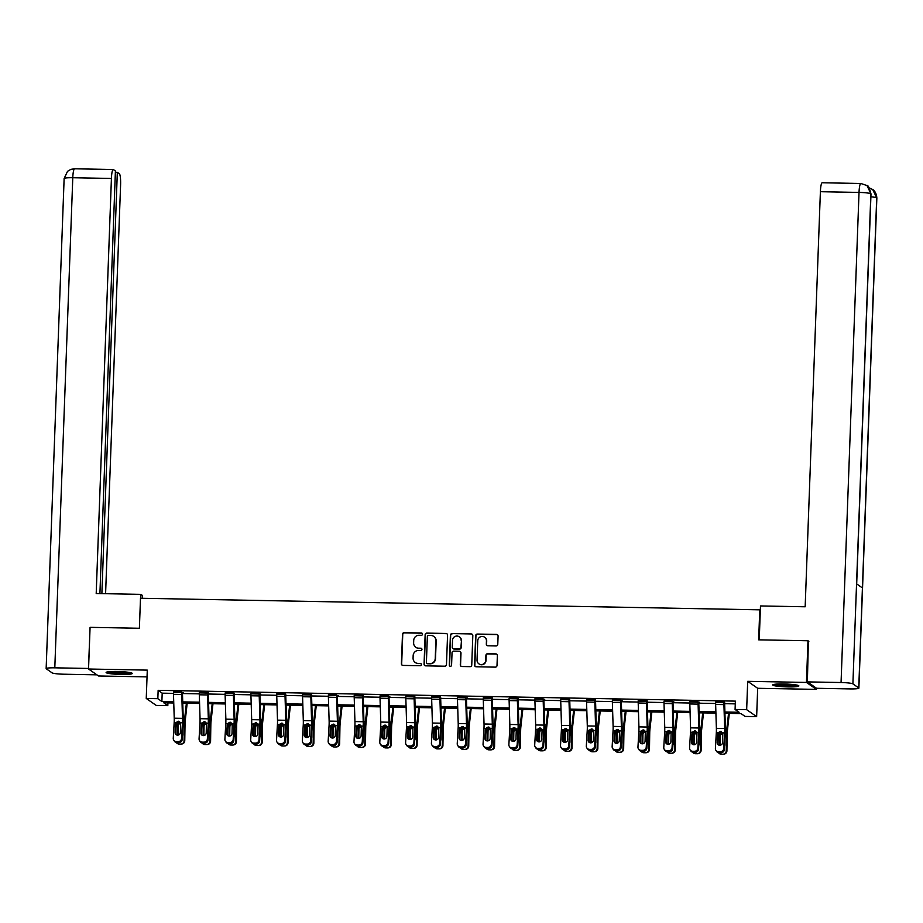 <?xml version="1.0" encoding="UTF-8"?>
<svg xmlns="http://www.w3.org/2000/svg" width="923" height="923" viewBox="0 0 923 923"><rect width="100%" height="100%" fill="white"/><g stroke="black" fill="none" stroke-linecap="round" stroke-linejoin="round"><path stroke-width="1.38" d="M422.526 634.17A1.154 1.131 -55.1 0 0 421.43 633.005L404.17 632.682A1.65 1.615 -55.1 0 0 402.486 634.297L401.401 663.741A1.65 1.615 -55.1 0 0 402.97 665.414L420.23 665.737A1.154 1.131 -55.1 0 0 420.934 663.649A1.154 1.131 -55.1 0 0 420.311 663.441L418.073 663.406A5.273 5.169 -55.1 0 1 413.077 658.064L413.158 655.618A5.273 5.169 -55.1 0 1 418.546 650.473L420.784 650.519A1.154 1.131 -55.1 0 0 421.488 648.431A1.154 1.131 -55.1 0 0 420.865 648.223L418.638 648.188A5.273 5.169 -55.1 0 1 413.631 642.846L413.723 640.4A5.273 5.169 -55.1 0 1 419.111 635.255L421.338 635.301A1.154 1.131 -55.1 0 0 422.526 634.17M422.169 633.316A1.154 1.131 -55.1 0 0 421.696 633.201L404.436 632.878A1.65 1.615 -55.1 0 0 402.751 634.482L401.678 663.937A1.65 1.615 -55.1 0 0 402.22 665.218M421.061 663.752A1.154 1.131 -55.1 0 0 420.576 663.637L418.073 663.406M421.615 648.534A1.154 1.131 -55.1 0 0 421.142 648.419L418.638 648.188M783.685 683.966A13.084 1.408 -177.9 0 0 772.701 684.958A13.084 1.408 -177.9 0 0 787.884 686.897A13.084 1.408 -177.9 0 0 798.868 685.916A13.084 1.408 -177.9 0 0 783.685 683.966M117.083 671.506A13.084 1.408 -177.9 0 0 106.099 672.498A13.084 1.408 -177.9 0 0 121.282 674.448A13.084 1.408 -177.9 0 0 132.266 673.455A13.084 1.408 -177.9 0 0 117.083 671.506M496.089 645.95A1.65 1.615 -55.1 0 0 497.774 644.346L498.085 636.074A1.65 1.615 -55.1 0 0 496.516 634.413L477.353 634.055A1.65 1.615 -55.1 0 0 475.668 635.659L474.584 665.114A1.65 1.615 -55.1 0 0 476.153 666.775L495.316 667.133A1.65 1.615 -55.1 0 0 497.001 665.529L497.37 655.549A1.65 1.615 -55.1 0 0 495.801 653.888L487.598 653.726A1.65 1.615 -55.1 0 0 485.913 655.342L485.729 660.291A4.407 4.315 -55.1 0 1 478.864 663.822A4.407 4.315 -55.1 0 1 477.041 660.118L477.756 640.735A4.407 4.315 -55.1 0 1 484.621 637.205A4.407 4.315 -55.1 0 1 486.444 640.897L486.329 644.127A1.65 1.615 -55.1 0 0 487.886 645.8L496.089 645.95M816.463 688.235L816.428 689.389L806.448 682.432L807.971 640.758L758.66 639.835L759.756 609.826L140.492 598.254L139.385 628.263L90.073 627.34L88.539 669.013L147.288 670.121L146.249 698.457L157.833 698.676L158.145 690.335L735.377 701.122L735.077 709.464L746.661 709.672L756.641 716.629L745.057 716.421L741.007 713.594L724.901 713.294M806.448 682.432L747.699 681.336L746.661 709.672M447.563 635.139A1.65 1.615 -55.1 0 0 445.994 633.466L426.83 633.109A1.65 1.615 -55.1 0 0 425.145 634.712L424.061 664.168A1.65 1.615 -55.1 0 0 425.63 665.841L444.794 666.198A1.65 1.615 -55.1 0 0 446.478 664.583L447.563 635.139M452.085 633.582L471.261 633.939A1.65 1.615 -55.1 0 1 472.818 635.601L471.745 665.056A1.65 1.615 -55.1 0 1 470.061 666.66L461.858 666.51A1.65 1.615 -55.1 0 1 460.289 664.848L460.727 652.896A1.65 1.615 -55.1 0 0 459.158 651.234L453.724 651.13A1.65 1.615 -55.1 0 0 452.039 652.734L451.578 665.171A1.154 1.131 -55.1 0 1 449.778 666.094A1.154 1.131 -55.1 0 1 449.305 665.137L450.401 635.186A1.65 1.615 -55.1 0 1 452.085 633.582L471.261 633.939M807.971 640.758L808.86 641.381M88.539 669.013L98.519 675.971L147.045 676.882M158.145 690.335L162.183 693.161L173.478 693.369M182.454 693.531L199.299 693.854M208.275 694.015L225.108 694.338M234.084 694.5L250.929 694.811M259.905 694.984L276.75 695.296M285.726 695.469L302.559 695.78M311.536 695.954L328.38 696.265M337.356 696.427L354.19 696.75M363.177 696.911L380.011 697.223M388.987 697.396L405.832 697.707M414.808 697.88L431.641 698.192M440.629 698.365L457.462 698.676M466.438 698.838L483.283 699.161M492.259 699.322L509.092 699.646M518.08 699.807L534.913 700.119M543.889 700.292L560.734 700.603M569.71 700.776L586.543 701.088M595.52 701.261L612.364 701.572M621.341 701.734L638.185 702.057M647.161 702.218L663.995 702.53M672.971 702.703L689.816 703.014M698.792 703.188L715.625 703.499M724.613 703.672L735.273 703.868M181.773 692.1L181.773 692.135A5.873 0.958 91.1 0 0 181.773 694.477L182.5 718.359A8.388 1.373 -88.9 0 1 182.442 722.732L181.531 738.469L182.177 739.461L183.089 723.724A12.587 2.065 -88.9 0 0 183.181 717.159L182.454 692.608L183.285 692.585L173.489 692.412M208.263 693.058L199.31 692.885M234.084 693.542L225.12 693.369M251.206 741.665A3.357 3.219 -33.3 0 0 253.825 743.084L254.471 744.076A3.357 3.219 146.7 0 1 251.864 742.657L251.206 741.665A3.357 3.219 -33.3 0 1 250.71 739.761L251.621 724.024A8.388 1.373 -88.9 0 0 251.679 719.652L250.941 695.769A5.873 0.958 91.1 0 1 250.952 693.427L259.225 693.588A5.873 0.958 91.1 0 0 259.213 695.919L259.951 719.802A8.388 1.373 -88.9 0 1 259.894 724.186L258.982 739.923L259.628 740.904L260.54 725.178A12.587 2.065 -88.9 0 0 260.632 718.602L259.894 694.719L260.724 694.038L250.941 693.854M285.715 694.5L276.762 694.338M311.536 694.984L302.571 694.823M328.403 694.846L336.676 695.031A5.873 0.958 91.1 0 0 336.664 697.373L337.403 721.255A8.388 1.373 -88.9 0 1 337.345 725.628L336.434 741.365L337.08 742.357L337.991 726.62A12.587 2.065 -88.9 0 0 338.083 720.055L337.345 696.173L338.176 695.481L328.392 695.307M363.166 695.954L354.201 695.78M388.306 695.965L388.306 696A5.873 0.958 91.1 0 0 388.306 698.342L389.033 722.224A8.388 1.373 -88.9 0 1 388.975 726.597L388.064 742.334L388.71 743.315L389.621 727.589A12.587 2.065 -88.9 0 0 389.714 721.025L388.987 696.473L389.818 696.45L380.022 696.265M414.808 696.923L405.843 696.75M440.617 697.396L431.652 697.234M465.757 697.407L465.757 697.442A5.873 0.958 91.1 0 0 465.757 699.784L466.484 723.667A8.388 1.373 -88.9 0 1 466.427 728.039L465.515 743.776L466.161 744.769L467.073 729.032A12.587 2.065 -88.9 0 0 467.165 722.467L466.438 697.915L467.269 697.903L457.473 697.719M492.247 698.365L483.294 698.192M518.068 698.849L509.104 698.676M535.19 746.972A3.357 3.219 -33.3 0 0 537.809 748.391L538.455 749.384A3.357 3.219 146.7 0 1 535.848 747.965L535.19 746.972A3.357 3.219 -33.3 0 1 534.694 745.069L535.605 729.332A8.388 1.373 -88.9 0 0 535.663 724.959L534.925 701.076A5.873 0.958 91.1 0 1 534.936 698.734L543.209 698.896A5.873 0.958 91.1 0 0 543.197 701.226L543.935 725.109A8.388 1.373 -88.9 0 1 543.878 729.493L542.966 745.23L543.612 746.211L544.524 730.485A12.587 2.065 -88.9 0 0 544.616 723.909L543.878 700.026L544.708 699.346L534.925 699.161M569.699 699.807L560.746 699.646M595.52 700.292L586.555 700.13M612.387 700.153L620.66 700.338A5.873 0.958 91.1 0 0 620.648 702.68L621.387 726.563A8.388 1.373 -88.9 0 1 621.329 730.935L620.418 746.672L621.064 747.665L621.975 731.927A12.587 2.065 -88.9 0 0 622.067 725.363L621.329 701.48L622.16 700.788L612.376 700.615M647.15 701.261L638.185 701.088M672.302 701.272L672.29 701.307A5.873 0.958 91.1 0 0 672.29 703.649L673.017 727.532A8.388 1.373 -88.9 0 1 672.959 731.904L672.048 747.642L672.694 748.634L673.605 732.897A12.587 2.065 -88.9 0 0 673.698 726.332L672.971 701.78L673.802 701.757L664.006 701.572M689.839 701.595L698.111 701.792A5.873 0.958 91.1 0 0 698.1 704.122L698.838 728.005A8.388 1.373 -88.9 0 1 698.78 732.389L697.869 748.126L698.515 749.107L699.426 733.381A12.587 2.065 -88.9 0 0 699.519 726.805L698.78 702.253L699.611 702.241L689.827 702.057M724.601 702.703L715.637 702.541M747.699 681.336L757.679 688.293L816.428 689.389M757.679 688.293L756.641 716.629M167.917 702.888L167.813 705.634L156.229 705.414L146.249 698.457M724.867 712.014L739.115 712.279L735.077 709.464M157.833 698.676L161.883 701.492L173.72 701.711M182.708 701.884L199.541 702.195M208.529 702.368L225.35 702.68M234.35 702.841L251.171 703.164M260.159 703.326L276.992 703.638M285.98 703.811L302.802 704.122M311.801 704.295L328.623 704.607M337.61 704.78L354.444 705.091M363.431 705.264L380.253 705.576M389.252 705.737L406.074 706.06M415.062 706.222L431.883 706.533M440.882 706.706L457.704 707.018M466.692 707.191L483.525 707.503M492.513 707.676L509.334 707.987M518.334 708.149L535.155 708.472M544.143 708.633L560.976 708.945M569.964 709.118L586.786 709.429M595.785 709.602L612.607 709.914M621.594 710.087L638.428 710.398M647.415 710.572L664.237 710.883M673.236 711.045L690.058 711.368M699.046 711.529L715.867 711.841M173.755 702.991L163.775 702.807L167.813 705.634M715.913 713.133L699.092 712.81M690.092 712.648L673.271 712.325M664.283 712.164L647.45 711.852M638.462 711.679L621.64 711.368M612.641 711.195L595.82 710.883M586.832 710.71L569.999 710.398M561.011 710.237L544.189 709.914M535.19 709.752L518.368 709.441M509.381 709.268L492.559 708.956M483.56 708.783L466.738 708.472M457.739 708.299L440.917 707.987M431.929 707.814L415.108 707.503M406.108 707.341L389.287 707.018M380.299 706.856L363.466 706.545M354.478 706.372L337.656 706.06M328.657 705.887L311.836 705.576M302.848 705.403L286.015 705.091M277.027 704.93L260.205 704.607M251.206 704.445L234.384 704.134M225.397 703.961L208.563 703.649M199.576 703.476L182.754 703.164M162.183 693.161L161.883 701.492M415.95 647.358A5.273 5.169 -55.1 0 0 418.904 648.373M415.396 662.576A5.273 5.169 -55.1 0 0 418.35 663.591M447.009 633.859A1.65 1.615 -55.1 0 0 446.271 633.651L427.095 633.293A1.65 1.615 -55.1 0 0 425.411 634.909L424.338 664.352A1.65 1.615 -55.1 0 0 424.892 665.633M428.526 635.439A1.154 1.131 -55.1 0 0 427.349 636.558L426.403 662.414A1.154 1.131 -55.1 0 0 427.499 663.579L429.853 663.625A5.273 5.169 -55.1 0 0 435.241 658.48L435.898 640.816A5.273 5.169 -55.1 0 0 430.891 635.474L428.526 635.439M427.026 663.464A1.154 1.131 -55.1 0 0 427.764 663.764L427.499 663.579M433.845 636.489A5.273 5.169 -55.1 0 1 436.164 641L435.518 658.676A5.273 5.169 -55.1 0 1 430.13 663.81L427.764 663.764M472.264 634.332A1.65 1.615 -55.1 0 0 471.526 634.124M460.173 651.615A1.65 1.615 -55.1 0 1 460.992 653.092L460.554 665.033A1.65 1.615 -55.1 0 0 461.108 666.314M452.362 633.766A1.65 1.615 -55.1 0 0 450.678 635.37L449.57 665.321A1.154 1.131 -55.1 0 0 449.928 666.187M461.177 640.504A4.407 4.315 -55.1 0 0 454.912 636.535A4.407 4.315 -55.1 0 0 452.489 640.343L452.235 647.173A1.65 1.615 -55.1 0 0 453.804 648.846L459.25 648.938A1.65 1.615 -55.1 0 0 460.935 647.335L461.454 640.689A4.407 4.315 -55.1 0 0 459.492 636.905M453.066 648.638A1.65 1.615 -55.1 0 0 454.07 649.031L453.804 648.846M461.454 640.689L461.2 647.531A1.65 1.615 -55.1 0 1 459.516 649.134L454.07 649.031M484.748 637.297A4.407 4.315 -55.1 0 1 486.709 641.081L486.594 644.312A1.65 1.615 -55.1 0 0 487.148 645.592M479.002 663.914A4.407 4.315 -55.1 0 0 486.006 660.476L485.729 660.291M496.816 654.269A1.65 1.615 -55.1 0 0 496.066 654.072L487.863 653.922A1.65 1.615 -55.1 0 0 486.179 655.526L486.006 660.476M497.532 634.793A1.65 1.615 -55.1 0 0 496.782 634.597L477.618 634.239A1.65 1.615 -55.1 0 0 475.933 635.843L474.849 665.298A1.65 1.615 -55.1 0 0 475.403 666.579M175.993 729.101L175.901 734.477A2.688 2.573 -33.3 0 1 175.739 733.462L176.281 724.094L175.589 723.817L175.082 732.481L175.739 733.462M186.377 703.234L184.715 718.232A12.587 2.065 91.1 0 0 184.335 724.59L184.081 740.788L184.762 740.731A3.357 3.311 85.3 0 1 181.727 744.007L181.035 744.065A3.357 3.311 -94.7 0 0 184.081 740.788M187.173 703.245L185.281 720.298A8.388 1.373 91.1 0 0 185.027 724.543L184.762 740.731M177.424 735.123A2.688 2.654 85.3 0 1 177.389 734.616L177.597 724.463L180.262 722.328M181.035 744.065A3.357 3.311 -94.7 0 1 180.712 744.076L179.062 744.042A3.357 3.311 -94.7 0 1 176.362 742.554M182.385 735.919A2.688 2.654 85.3 0 0 182.685 734.72L182.777 729.228M180.931 722.997L178.531 724.417L178.22 725.663L178.081 734.558A2.688 2.654 -94.7 0 0 178.116 735.089M181.773 692.135L173.501 691.985A5.873 0.958 91.1 0 0 173.489 694.327L174.228 718.209A8.388 1.373 -88.9 0 1 174.17 722.582L173.259 738.319A3.357 3.219 -33.3 0 0 176.374 741.642L178.035 741.665A3.357 3.219 -33.3 0 0 181.531 738.469M179.05 721.474L176.281 724.094M176.374 741.642L177.031 742.634L178.681 742.657L178.035 741.665M177.031 742.634A3.357 3.219 146.7 0 1 174.412 741.215L173.755 740.223M182.177 739.461A3.357 3.219 146.7 0 1 178.681 742.657M175.589 723.817L175.947 722.617L178.37 721.209L180.654 722.709L180.377 732.574A2.688 2.573 146.7 0 1 175.485 734.004A2.688 2.573 146.7 0 1 175.082 732.481M178.37 721.209L179.27 721.394M129.612 672.509A11.33 1.223 2.1 0 1 126.393 672.844A11.33 1.223 2.1 0 1 108.81 671.736M113.171 671.506A10.488 1.131 -177.9 0 0 125.286 671.956M107.737 671.875A13.003 1.396 -177.9 0 0 127.455 673.029A13.003 1.396 -177.9 0 0 130.674 672.717M796.214 684.958A11.33 1.223 2.1 0 1 792.995 685.304A11.33 1.223 2.1 0 1 775.412 684.197M779.773 683.966A10.488 1.131 -177.9 0 0 791.888 684.405M774.339 684.335A13.003 1.396 -177.9 0 0 794.057 685.477A13.003 1.396 -177.9 0 0 797.276 685.178M142.327 598.289L142.43 595.45L140.884 594.366L96.2 593.535L111.418 178.451L72.779 177.724L54.803 667.825L88.481 668.46L90.062 627.617M140.734 598.266L140.884 594.366M105.591 593.708L120.59 184.842A10.072 1.65 91.1 0 0 119.332 173.709L117.325 172.313L101.876 593.639M54.803 667.825A10.315 1.108 -177.9 0 0 46.15 668.61A10.315 1.108 -177.9 0 0 46.288 668.794L52.138 672.879A10.315 1.108 -177.9 0 0 63.975 674.217L96.892 674.84M99.915 593.604L115.41 170.974L113.402 169.578A10.072 1.65 91.1 0 0 113.217 169.509A10.072 1.65 91.1 0 0 111.418 178.451M115.363 172.278L117.325 172.313M759.237 639.847L760.483 605.95L805.168 606.78L820.385 191.696A10.072 1.65 -88.9 0 1 822.197 182.766L860.836 183.481A10.072 1.65 -88.9 0 0 859.025 192.422L820.385 191.696M858.748 687.947L862.417 587.928L856.556 583.844L852.898 683.874L858.748 687.947A10.315 1.108 -177.9 0 1 858.875 688.143A10.315 1.108 -177.9 0 1 850.221 688.916L816.543 688.281L807.383 681.889L808.375 641.047M852.898 683.874A10.315 1.108 -177.9 0 0 841.061 682.524L807.383 681.889M856.682 583.936L870.989 193.945A10.315 1.108 -177.9 0 0 870.862 193.772L867.009 185.558L860.836 183.481M858.875 688.143L876.85 198.041A10.315 1.108 -177.9 0 0 876.712 197.845L872.685 189.503L869.235 187.9M201.802 729.574L201.722 734.962M212.198 703.718L210.536 718.717A12.587 2.065 91.1 0 0 210.156 725.074L209.89 741.261L210.582 741.215A3.357 3.311 85.3 0 1 207.548 744.492L206.856 744.549A3.357 3.311 -94.7 0 0 209.89 741.261M212.982 703.73L211.102 720.782A8.388 1.373 91.1 0 0 210.836 725.016L210.582 741.215M203.245 735.608A2.688 2.654 85.3 0 1 203.21 735.1L203.418 724.947L206.083 722.813M206.856 744.549A3.357 3.311 -94.7 0 1 206.533 744.561L204.871 744.526A3.357 3.311 -94.7 0 1 202.172 743.027M208.206 736.392A2.688 2.654 85.3 0 0 208.506 735.204L208.586 729.701M206.752 723.482L204.352 724.901L204.041 726.136L203.891 735.043A2.688 2.654 -94.7 0 0 203.937 735.573M227.623 730.058L227.531 735.446M238.019 704.191L236.357 719.19A12.587 2.065 91.1 0 0 235.965 725.559L235.711 741.746L236.403 741.688A3.357 3.311 85.3 0 1 233.357 744.976L232.677 745.034A3.357 3.311 -94.7 0 0 235.711 741.746M238.803 704.214L236.911 721.255A8.388 1.373 91.1 0 0 236.657 725.501L236.403 741.688M229.066 736.093A2.688 2.654 85.3 0 1 229.019 735.585L229.227 725.432L231.904 723.297M232.677 745.034A3.357 3.311 -94.7 0 1 232.342 745.046L230.692 745.011A3.357 3.311 -94.7 0 1 227.993 743.511M234.015 736.877A2.688 2.654 85.3 0 0 234.315 735.677L234.407 730.185M232.561 723.967L230.162 725.386L229.85 726.62L229.712 735.527A2.688 2.654 -94.7 0 0 229.758 736.058M199.322 692.435L207.594 692.619A5.873 0.958 91.1 0 0 207.583 694.961L208.321 718.844A8.388 1.373 -88.9 0 1 208.263 723.217L207.352 738.954L207.998 739.946A3.357 3.219 146.7 0 1 204.502 743.142L203.845 742.15A3.357 3.219 -33.3 0 0 207.352 738.954M208.286 692.596L209.002 717.644A12.587 2.065 -88.9 0 1 208.91 724.209L207.998 739.946M199.322 692.469A5.873 0.958 91.1 0 0 199.31 694.8L200.049 718.682A8.388 1.373 -88.9 0 1 199.979 723.067L199.068 738.804A3.357 3.219 -33.3 0 0 202.195 742.127L203.845 742.15M204.86 721.959L202.091 724.578L201.399 724.301L200.902 732.954L201.549 733.947L202.091 724.578M202.195 742.127L202.841 743.107L204.502 743.142M202.841 743.107A3.357 3.219 146.7 0 1 200.222 741.688L199.576 740.707M201.549 733.947A2.688 2.573 -33.3 0 0 201.687 734.939M201.399 724.301L201.768 723.101L204.179 721.694L206.475 723.182L206.198 733.058A2.688 2.573 146.7 0 1 201.306 734.477A2.688 2.573 146.7 0 1 200.902 732.954M204.179 721.694L205.079 721.878M233.415 693.069L233.415 693.104A5.873 0.958 91.1 0 0 233.404 695.446L234.13 719.329A8.388 1.373 -88.9 0 1 234.073 723.701L233.161 739.438L233.807 740.431A3.357 3.219 146.7 0 1 230.312 743.626L229.665 742.634A3.357 3.219 -33.3 0 0 233.161 739.438M234.107 693.081L234.811 718.129A12.587 2.065 -88.9 0 1 234.719 724.693L233.807 740.431M233.415 693.104L225.131 692.954A5.873 0.958 91.1 0 0 225.131 695.284L225.858 719.167A8.388 1.373 -88.9 0 1 225.8 723.551L224.889 739.277A3.357 3.219 -33.3 0 0 228.004 742.6L229.665 742.634M230.681 722.444L227.912 725.051L227.22 724.786L226.723 733.439L227.37 734.431L227.912 725.051M228.004 742.6L228.662 743.592L230.312 743.626M228.662 743.592A3.357 3.219 146.7 0 1 226.043 742.173L225.397 741.192M227.37 734.431A2.688 2.573 -33.3 0 0 227.508 735.423M227.22 724.786L227.577 723.586L230 722.178L232.296 723.667L232.019 733.543A2.688 2.573 146.7 0 1 227.127 734.962A2.688 2.573 146.7 0 1 226.723 733.439M230 722.178L230.9 722.363M253.433 730.543L253.352 735.931M263.828 704.676L262.167 719.675A12.587 2.065 91.1 0 0 261.786 726.043L261.532 742.23L262.213 742.173A3.357 3.311 85.3 0 1 259.178 745.461L258.486 745.519A3.357 3.311 -94.7 0 0 261.532 742.23M264.624 704.687L262.732 721.74A8.388 1.373 91.1 0 0 262.478 725.986L262.213 742.173M254.875 736.577A2.688 2.654 85.3 0 1 254.84 736.069L255.048 725.916L257.713 723.782M258.486 745.519A3.357 3.311 -94.7 0 1 258.163 745.53L256.513 745.496A3.357 3.311 -94.7 0 1 253.813 743.996M259.836 737.362A2.688 2.654 85.3 0 0 260.136 736.162L260.228 730.67M258.382 724.451L255.983 725.859L255.671 727.105L255.533 736.012A2.688 2.654 -94.7 0 0 255.567 736.542M279.254 731.028L279.173 736.416M289.649 705.16L287.988 720.159A12.587 2.065 91.1 0 0 287.607 726.528L287.341 742.715L288.034 742.657A3.357 3.311 85.3 0 1 284.999 745.946L284.307 745.992A3.357 3.311 -94.7 0 0 287.341 742.715M290.433 705.172L288.541 722.224A8.388 1.373 91.1 0 0 288.288 726.47L288.034 742.657M280.696 737.062A2.688 2.654 85.3 0 1 280.661 736.554L280.869 726.401L283.534 724.255M284.307 745.992A3.357 3.311 -94.7 0 1 283.984 746.003L282.323 745.98A3.357 3.311 -94.7 0 1 279.623 744.48M285.657 737.846A2.688 2.654 85.3 0 0 285.957 736.646L286.038 731.154M284.203 724.936L281.803 726.343L281.492 727.589L281.342 736.496A2.688 2.654 -94.7 0 0 281.388 737.015M305.075 731.512L304.982 736.889M315.47 705.645L313.808 720.644A12.587 2.065 91.1 0 0 313.416 727.001L313.162 743.2L313.855 743.142A3.357 3.311 85.3 0 1 310.809 746.419L310.128 746.476A3.357 3.311 -94.7 0 0 313.162 743.2M316.254 705.657L314.362 722.709A8.388 1.373 91.1 0 0 314.108 726.955L313.855 743.142M306.517 737.535A2.688 2.654 85.3 0 1 306.471 737.027L306.678 726.886L309.355 724.74M310.128 746.476A3.357 3.311 -94.7 0 1 309.793 746.488L308.144 746.453A3.357 3.311 -94.7 0 1 305.444 744.965M311.466 738.331A2.688 2.654 85.3 0 0 311.766 737.131L311.859 731.639M310.013 725.42L307.613 726.828L307.301 728.074L307.163 736.981A2.688 2.654 -94.7 0 0 307.209 737.5M256.502 722.928L253.733 725.536L253.04 725.27L252.533 733.923L253.179 734.916L253.733 725.536M254.471 744.076L256.132 744.111L255.486 743.119A3.357 3.219 -33.3 0 0 258.982 739.923M253.179 734.916A2.688 2.573 -33.3 0 0 253.329 735.908M259.628 740.904A3.357 3.219 146.7 0 1 256.132 744.111M253.825 743.084L255.486 743.119M253.04 725.27L253.398 724.059L255.821 722.663L258.105 724.151L257.829 734.027A2.688 2.573 146.7 0 1 252.937 735.446A2.688 2.573 146.7 0 1 252.533 733.923M255.821 722.663L256.721 722.836M285.045 694.038L285.045 694.073A5.873 0.958 91.1 0 0 285.034 696.404L285.772 720.286A8.388 1.373 -88.9 0 1 285.703 724.67L284.792 740.408L285.449 741.388A3.357 3.219 146.7 0 1 281.953 744.584L281.296 743.603A3.357 3.219 -33.3 0 0 284.792 740.408M285.738 694.05L286.453 719.086A12.587 2.065 -88.9 0 1 286.361 725.651L285.449 741.388M276.773 693.877L276.773 693.911A5.873 0.958 91.1 0 0 276.762 696.254L277.5 720.136A8.388 1.373 -88.9 0 1 277.431 724.509L276.519 740.246A3.357 3.219 -33.3 0 0 279.646 743.569L281.296 743.603M282.311 723.413L279.542 726.02L278.85 725.755L278.354 734.408L279 735.4L279.542 726.02M279.646 743.569L280.292 744.561L281.953 744.584M280.292 744.561A3.357 3.219 146.7 0 1 277.673 743.142L277.027 742.15M279 735.4A2.688 2.573 -33.3 0 0 279.138 736.381M278.85 725.755L279.219 724.543L281.63 723.147L283.926 724.636L283.649 734.5A2.688 2.573 146.7 0 1 278.758 735.931A2.688 2.573 146.7 0 1 278.354 734.408M281.63 723.147L282.53 723.32M310.866 694.523L310.855 694.546A5.873 0.958 91.1 0 0 310.855 696.888L311.582 720.771A8.388 1.373 -88.9 0 1 311.524 725.155L310.613 740.881L311.259 741.873A3.357 3.219 146.7 0 1 307.763 745.069L307.117 744.088A3.357 3.219 -33.3 0 0 310.613 740.881M311.547 694.534L312.262 719.571A12.587 2.065 -88.9 0 1 312.17 726.136L311.259 741.873M310.855 694.546L302.582 694.396A5.873 0.958 91.1 0 0 302.582 696.738L303.309 720.621A8.388 1.373 -88.9 0 1 303.252 724.993L302.34 740.731A3.357 3.219 -33.3 0 0 305.455 744.053L307.117 744.088M308.132 723.897L305.363 726.505L304.671 726.239L304.163 734.893L304.821 735.873L305.363 726.505M305.455 744.053L306.113 745.046L307.763 745.069M306.113 745.046A3.357 3.219 146.7 0 1 303.494 743.626L302.848 742.634M304.821 735.873A2.688 2.573 -33.3 0 0 304.959 736.866M304.671 726.239L305.028 725.028L307.451 723.632L309.747 725.12L309.459 734.985A2.688 2.573 146.7 0 1 304.567 736.416A2.688 2.573 146.7 0 1 304.163 734.893M307.451 723.632L308.351 723.805M330.884 731.985L330.803 737.373A2.688 2.573 -33.3 0 1 330.63 736.358L331.172 726.989L330.492 726.713L329.984 735.366L330.63 736.358M341.279 706.13L339.618 721.128A12.587 2.065 91.1 0 0 339.237 727.486L338.983 743.684L339.664 743.626A3.357 3.311 85.3 0 1 336.63 746.903L335.937 746.961A3.357 3.311 -94.7 0 0 338.983 743.684M342.075 706.141L340.183 723.194A8.388 1.373 91.1 0 0 339.929 727.428L339.664 743.626M332.326 738.019A2.688 2.654 85.3 0 1 332.292 737.512L332.499 727.359L335.164 725.224M335.937 746.961A3.357 3.311 -94.7 0 1 335.614 746.972L333.964 746.938A3.357 3.311 -94.7 0 1 331.265 745.438M337.287 738.815A2.688 2.654 85.3 0 0 337.587 737.615L337.668 732.112M335.834 725.893L333.434 727.312L333.122 728.547L332.972 737.454A2.688 2.654 -94.7 0 0 333.018 737.985M328.403 694.881A5.873 0.958 91.1 0 0 328.392 697.211L329.13 721.094A8.388 1.373 -88.9 0 1 329.073 725.478L328.161 741.215A3.357 3.219 -33.3 0 0 331.276 744.538L332.926 744.561A3.357 3.219 -33.3 0 0 336.434 741.365M333.953 724.37L331.172 726.989M331.276 744.538L331.922 745.519L333.584 745.553L332.926 744.561M331.922 745.519A3.357 3.219 146.7 0 1 329.315 744.111L328.657 743.119M337.08 742.357A3.357 3.219 146.7 0 1 333.584 745.553M330.492 726.713L330.849 725.513L333.272 724.105L335.557 725.593L335.28 735.469A2.688 2.573 146.7 0 1 330.388 736.9A2.688 2.573 146.7 0 1 329.984 735.366M333.272 724.105L334.172 724.29M356.705 732.47L356.624 737.858M367.1 706.603L365.439 721.613A12.587 2.065 91.1 0 0 365.058 727.97L364.793 744.157L365.485 744.111A3.357 3.311 85.3 0 1 362.451 747.388L361.758 747.445A3.357 3.311 -94.7 0 0 364.793 744.157M367.885 706.626L365.993 723.678A8.388 1.373 91.1 0 0 365.739 727.912L365.485 744.111M358.147 738.504A2.688 2.654 85.3 0 1 358.101 737.996L358.32 727.843L360.985 725.709M361.758 747.445A3.357 3.311 -94.7 0 1 361.435 747.457L359.774 747.422A3.357 3.311 -94.7 0 1 357.074 745.922M363.097 739.288A2.688 2.654 85.3 0 0 363.397 738.1L363.489 732.597M361.654 726.378L359.255 727.797L358.932 729.032L358.793 737.939A2.688 2.654 -94.7 0 0 358.839 738.469M362.497 695.481L362.497 695.515A5.873 0.958 91.1 0 0 362.485 697.857L363.224 721.74A8.388 1.373 -88.9 0 1 363.154 726.113L362.243 741.85L362.901 742.842A3.357 3.219 146.7 0 1 359.393 746.038L358.747 745.046A3.357 3.219 -33.3 0 0 362.243 741.85M363.189 695.492L363.904 720.54A12.587 2.065 -88.9 0 1 363.812 727.105L362.901 742.842M354.224 695.331L354.224 695.365A5.873 0.958 91.1 0 0 354.213 697.696L354.94 721.578A8.388 1.373 -88.9 0 1 354.882 725.963L353.971 741.7A3.357 3.219 -33.3 0 0 357.097 745.023L358.747 745.046M359.762 724.855L356.993 727.474L356.301 727.197L355.805 735.85L356.451 736.842L356.993 727.474M357.097 745.023L357.743 746.003L359.393 746.038M357.743 746.003A3.357 3.219 146.7 0 1 355.124 744.584L354.478 743.603M356.451 736.842A2.688 2.573 -33.3 0 0 356.59 737.835M356.301 727.197L356.67 725.997L359.082 724.59L361.378 726.078L361.101 735.954A2.688 2.573 146.7 0 1 356.209 737.373A2.688 2.573 146.7 0 1 355.805 735.85M359.082 724.59L359.982 724.774M382.526 732.954L382.434 738.342A2.688 2.573 -33.3 0 1 382.272 737.327L382.814 727.947L382.122 727.682L381.614 736.335L382.272 737.327M392.921 707.087L391.248 722.086A12.587 2.065 91.1 0 0 390.867 728.455L390.614 744.642L391.294 744.584A3.357 3.311 85.3 0 1 388.26 747.872L387.579 747.93A3.357 3.311 -94.7 0 0 390.614 744.642M393.706 707.11L391.814 724.151A8.388 1.373 91.1 0 0 391.56 728.397L391.294 744.584M383.968 738.988A2.688 2.654 85.3 0 1 383.922 738.481L384.13 728.328L386.795 726.193M387.579 747.93A3.357 3.311 -94.7 0 1 387.245 747.942L385.595 747.907A3.357 3.311 -94.7 0 1 382.895 746.407M388.918 739.773A2.688 2.654 85.3 0 0 389.218 738.573L389.31 733.081M387.464 726.863L385.064 728.282L384.753 729.516L384.614 738.423A2.688 2.654 -94.7 0 0 384.649 738.954M388.306 696L380.034 695.838A5.873 0.958 91.1 0 0 380.022 698.18L380.761 722.063A8.388 1.373 -88.9 0 1 380.703 726.447L379.791 742.173A3.357 3.219 -33.3 0 0 382.907 745.496L384.568 745.53A3.357 3.219 -33.3 0 0 388.064 742.334M385.583 725.34L382.814 727.947M382.907 745.496L383.564 746.488L385.214 746.522L384.568 745.53M383.564 746.488A3.357 3.219 146.7 0 1 380.945 745.069L380.299 744.076M388.71 743.315A3.357 3.219 146.7 0 1 385.214 746.522M382.122 727.682L382.48 726.47L384.903 725.074L387.199 726.563L386.91 736.439A2.688 2.573 146.7 0 1 382.018 737.858A2.688 2.573 146.7 0 1 381.614 736.335M384.903 725.074L385.802 725.247M408.335 733.439L408.254 738.827M418.73 707.572L417.069 722.571A12.587 2.065 91.1 0 0 416.688 728.939L416.423 745.126L417.115 745.069A3.357 3.311 85.3 0 1 414.081 748.357L413.389 748.415A3.357 3.311 -94.7 0 0 416.423 745.126M419.527 707.583L417.634 724.636A8.388 1.373 91.1 0 0 417.381 728.882L417.115 745.069M409.777 739.473A2.688 2.654 85.3 0 1 409.743 738.965L409.95 728.812L412.616 726.666M413.389 748.415A3.357 3.311 -94.7 0 1 413.066 748.415L411.404 748.391A3.357 3.311 -94.7 0 1 408.716 746.892M414.739 740.258A2.688 2.654 85.3 0 0 415.038 739.058L415.119 733.566M413.285 727.347L410.885 728.755L410.573 730.001L410.423 738.908A2.688 2.654 -94.7 0 0 410.47 739.427M405.855 696.288L414.127 696.484A5.873 0.958 91.1 0 0 414.115 698.815L414.854 722.697A8.388 1.373 -88.9 0 1 414.796 727.082L413.885 742.819L414.531 743.8A3.357 3.219 146.7 0 1 411.035 747.007L410.377 746.015A3.357 3.219 -33.3 0 0 413.885 742.819M414.819 696.461L415.535 721.498A12.587 2.065 -88.9 0 1 415.442 728.062L414.531 743.8M405.855 696.323A5.873 0.958 91.1 0 0 405.843 698.665L406.582 722.547A8.388 1.373 -88.9 0 1 406.512 726.92L405.601 742.657A3.357 3.219 -33.3 0 0 408.727 745.98L410.377 746.015M411.393 725.824L408.624 728.432L407.931 728.166L407.435 736.819L408.081 737.812L408.624 728.432M408.727 745.98L409.374 746.972L411.035 747.007M409.374 746.972A3.357 3.219 146.7 0 1 406.766 745.553L406.108 744.561M408.081 737.812A2.688 2.573 -33.3 0 0 408.22 738.792M407.931 728.166L408.301 726.955L410.712 725.559L413.008 727.047L412.731 736.923A2.688 2.573 146.7 0 1 407.839 738.342A2.688 2.573 146.7 0 1 407.435 736.819M410.712 725.559L411.612 725.732M434.156 733.923L434.064 739.3M444.551 708.056L442.89 723.055A12.587 2.065 91.1 0 0 442.509 729.424L442.244 745.611L442.936 745.553A3.357 3.311 85.3 0 1 439.89 748.841L439.21 748.888A3.357 3.311 -94.7 0 0 442.244 745.611M445.336 708.068L443.444 725.12A8.388 1.373 91.1 0 0 443.19 729.366L442.936 745.553M435.598 739.946A2.688 2.654 85.3 0 1 435.552 739.438L435.76 729.297L438.437 727.151M439.21 748.888A3.357 3.311 -94.7 0 1 438.887 748.899L437.225 748.876A3.357 3.311 -94.7 0 1 434.525 747.376M440.548 740.742A2.688 2.654 85.3 0 0 440.848 739.542L440.94 734.05M439.094 727.832L436.706 729.239L436.383 730.485L436.244 739.392A2.688 2.654 -94.7 0 0 436.291 739.911M439.948 696.934L439.948 696.957A5.873 0.958 91.1 0 0 439.936 699.299L440.675 723.182A8.388 1.373 -88.9 0 1 440.606 727.566L439.694 743.292L440.352 744.284A3.357 3.219 146.7 0 1 436.844 747.48L436.198 746.499A3.357 3.219 -33.3 0 0 439.694 743.292M440.64 696.946L441.356 721.982A12.587 2.065 -88.9 0 1 441.263 728.547L440.352 744.284M431.676 696.773L431.664 696.807A5.873 0.958 91.1 0 0 431.664 699.149L432.391 723.032A8.388 1.373 -88.9 0 1 432.333 727.405L431.422 743.142A3.357 3.219 -33.3 0 0 434.548 746.465L436.198 746.499M437.214 726.309L434.445 728.916L433.752 728.651L433.256 737.304L433.902 738.285L434.445 728.916M434.548 746.465L435.195 747.457L436.844 747.48M435.195 747.457A3.357 3.219 146.7 0 1 432.575 746.038L431.929 745.046M433.902 738.285A2.688 2.573 -33.3 0 0 434.041 739.277M433.752 728.651L434.122 727.439L436.533 726.043L438.829 727.532L438.552 737.396A2.688 2.573 146.7 0 1 433.66 738.827A2.688 2.573 146.7 0 1 433.256 737.304M436.533 726.043L437.433 726.216M459.977 734.408L459.885 739.785A2.688 2.573 -33.3 0 1 459.723 738.769L460.265 729.401L459.573 729.124L459.066 737.789L459.723 738.769M470.372 708.541L468.699 723.54A12.587 2.065 91.1 0 0 468.319 729.897L468.065 746.096L468.746 746.038A3.357 3.311 85.3 0 1 465.711 749.314L465.019 749.372A3.357 3.311 -94.7 0 0 468.065 746.096M471.157 708.552L469.265 725.605A8.388 1.373 91.1 0 0 469.011 729.851L468.746 746.038M461.408 740.431A2.688 2.654 85.3 0 1 461.373 739.923L461.581 729.77L464.246 727.636M465.019 749.372A3.357 3.311 -94.7 0 1 464.696 749.384L463.046 749.349A3.357 3.311 -94.7 0 1 460.346 747.861M466.369 741.227A2.688 2.654 85.3 0 0 466.669 740.027L466.761 734.535M464.915 728.305L462.515 729.724L462.204 730.97L462.065 739.865A2.688 2.654 -94.7 0 0 462.1 740.396M465.757 697.442L457.485 697.292A5.873 0.958 91.1 0 0 457.473 699.634L458.212 723.517A8.388 1.373 -88.9 0 1 458.154 727.889L457.243 743.626A3.357 3.219 -33.3 0 0 460.358 746.949L462.019 746.972A3.357 3.219 -33.3 0 0 465.515 743.776M463.034 726.782L460.265 729.401M460.358 746.949L461.015 747.942L462.665 747.965L462.019 746.972M461.015 747.942A3.357 3.219 146.7 0 1 458.396 746.522L457.75 745.53M466.161 744.769A3.357 3.219 146.7 0 1 462.665 747.965M459.573 729.124L459.931 727.924L462.354 726.516L464.638 728.016L464.361 737.881A2.688 2.573 146.7 0 1 459.469 739.311A2.688 2.573 146.7 0 1 459.066 737.789M462.354 726.516L463.254 726.701M485.786 734.881L485.706 740.269M496.182 709.026L494.52 724.024A12.587 2.065 91.1 0 0 494.14 730.381L493.874 746.569L494.566 746.522A3.357 3.311 85.3 0 1 491.532 749.799L490.84 749.857A3.357 3.311 -94.7 0 0 493.874 746.569M496.966 709.037L495.086 726.089A8.388 1.373 91.1 0 0 494.82 730.324L494.566 746.522M487.229 740.915A2.688 2.654 85.3 0 1 487.194 740.408L487.402 730.255L490.067 728.12M490.84 749.857A3.357 3.311 -94.7 0 1 490.517 749.868L488.855 749.834A3.357 3.311 -94.7 0 1 486.156 748.334M492.19 741.7A2.688 2.654 85.3 0 0 492.49 740.511L492.57 735.008M490.736 728.789L488.336 730.208L488.025 731.443L487.875 740.35A2.688 2.654 -94.7 0 0 487.921 740.881M483.306 697.742L491.578 697.926A5.873 0.958 91.1 0 0 491.567 700.269L492.305 724.151A8.388 1.373 -88.9 0 1 492.247 728.524L491.336 744.261L491.982 745.253A3.357 3.219 146.7 0 1 488.486 748.449L487.829 747.457A3.357 3.219 -33.3 0 0 491.336 744.261M492.271 697.903L492.986 722.951A12.587 2.065 -88.9 0 1 492.894 729.516L491.982 745.253M483.306 697.776A5.873 0.958 91.1 0 0 483.294 700.107L484.033 723.99A8.388 1.373 -88.9 0 1 483.964 728.374L483.052 744.111A3.357 3.219 -33.3 0 0 486.179 747.434L487.829 747.457M488.844 727.266L486.075 729.885L485.383 729.608L484.887 738.262L485.533 739.254L486.075 729.885M486.179 747.434L486.825 748.415L488.486 748.449M486.825 748.415A3.357 3.219 146.7 0 1 484.206 746.995L483.56 746.015M485.533 739.254A2.688 2.573 -33.3 0 0 485.671 740.246M485.383 729.608L485.752 728.409L488.163 727.001L490.459 728.489L490.182 738.365A2.688 2.573 146.7 0 1 485.29 739.785A2.688 2.573 146.7 0 1 484.887 738.262M488.163 727.001L489.063 727.186M511.607 735.366L511.515 740.754M522.003 709.499L520.341 724.497A12.587 2.065 91.1 0 0 519.949 730.866L519.695 747.053L520.387 746.995A3.357 3.311 85.3 0 1 517.341 750.284L516.661 750.341A3.357 3.311 -94.7 0 0 519.695 747.053M522.787 709.522L520.895 726.563A8.388 1.373 91.1 0 0 520.641 730.808L520.387 746.995M513.05 741.4A2.688 2.654 85.3 0 1 513.003 740.892L513.211 730.739L515.888 728.605M516.661 750.341A3.357 3.311 -94.7 0 1 516.326 750.353L514.676 750.318A3.357 3.311 -94.7 0 1 511.977 748.818M517.999 742.184A2.688 2.654 85.3 0 0 518.299 740.984L518.391 735.493M516.545 729.274L514.146 730.693L513.834 731.927L513.696 740.834A2.688 2.654 -94.7 0 0 513.742 741.365M517.399 698.376L517.399 698.411A5.873 0.958 91.1 0 0 517.388 700.753L518.115 724.636A8.388 1.373 -88.9 0 1 518.057 729.008L517.145 744.746L517.803 745.738A3.357 3.219 146.7 0 1 514.296 748.934L513.649 747.942A3.357 3.219 -33.3 0 0 517.145 744.746M518.091 698.388L518.795 723.436A12.587 2.065 -88.9 0 1 518.714 730.001L517.803 745.738M517.399 698.411L509.115 698.261A5.873 0.958 91.1 0 0 509.115 700.592L509.842 724.474A8.388 1.373 -88.9 0 1 509.784 728.858L508.873 744.584A3.357 3.219 -33.3 0 0 512 747.907L513.649 747.942M514.665 727.751L511.896 730.358L511.204 730.093L510.707 738.746L511.354 739.738L511.896 730.358M512 747.907L512.646 748.899L514.296 748.934M512.646 748.899A3.357 3.219 146.7 0 1 510.027 747.48L509.381 746.499M511.354 739.738A2.688 2.573 -33.3 0 0 511.492 740.731M511.204 730.093L511.573 728.893L513.984 727.486L516.28 728.974L516.003 738.85A2.688 2.573 146.7 0 1 511.111 740.269A2.688 2.573 146.7 0 1 510.707 738.746M513.984 727.486L514.884 727.67M537.417 735.85L537.336 741.238M547.812 709.983L546.151 724.982A12.587 2.065 91.1 0 0 545.77 731.351L545.516 747.538L546.197 747.48A3.357 3.311 85.3 0 1 543.162 750.768L542.47 750.826A3.357 3.311 -94.7 0 0 545.516 747.538M548.608 709.995L546.716 727.047A8.388 1.373 91.1 0 0 546.462 731.293L546.197 747.48M538.859 741.884A2.688 2.654 85.3 0 1 538.824 741.377L539.032 731.224L541.697 729.089M542.47 750.826A3.357 3.311 -94.7 0 1 542.147 750.837L540.497 750.803A3.357 3.311 -94.7 0 1 537.797 749.303M543.82 742.669A2.688 2.654 85.3 0 0 544.12 741.469L544.212 735.977M542.366 729.758L539.967 731.166L539.655 732.412L539.517 741.319A2.688 2.654 -94.7 0 0 539.551 741.85M540.486 728.235L537.717 730.843L537.024 730.578L536.517 739.231L537.174 740.223L537.717 730.843M538.455 749.384L540.117 749.418L539.47 748.426A3.357 3.219 -33.3 0 0 542.966 745.23M537.174 740.223A2.688 2.573 -33.3 0 0 537.313 741.215M543.612 746.211A3.357 3.219 146.7 0 1 540.117 749.418M537.809 748.391L539.47 748.426M537.024 730.578L537.382 729.366L539.805 727.97L542.089 729.458L541.813 739.335A2.688 2.573 146.7 0 1 536.921 740.754A2.688 2.573 146.7 0 1 536.517 739.231M539.805 727.97L540.705 728.143M563.238 736.335L563.157 741.723M573.633 710.468L571.972 725.466A12.587 2.065 91.1 0 0 571.591 731.835L571.325 748.022L572.018 747.965A3.357 3.311 85.3 0 1 568.983 751.253L568.291 751.299A3.357 3.311 -94.7 0 0 571.325 748.022M574.418 710.479L572.537 727.532A8.388 1.373 91.1 0 0 572.272 731.777L572.018 747.965M564.68 742.369A2.688 2.654 85.3 0 1 564.645 741.861L564.853 731.708L567.518 729.562M568.291 751.299A3.357 3.311 -94.7 0 1 567.968 751.31L566.307 751.287A3.357 3.311 -94.7 0 1 563.607 749.788M569.641 743.153A2.688 2.654 85.3 0 0 569.941 741.954L570.022 736.462M568.187 730.243L565.787 731.651L565.476 732.897L565.326 741.804A2.688 2.654 -94.7 0 0 565.372 742.323M569.029 699.346L569.029 699.38A5.873 0.958 91.1 0 0 569.018 701.711L569.756 725.593A8.388 1.373 -88.9 0 1 569.687 729.978L568.776 745.715L569.433 746.695A3.357 3.219 146.7 0 1 565.937 749.891L565.28 748.911A3.357 3.219 -33.3 0 0 568.776 745.715M569.722 699.357L570.437 724.393A12.587 2.065 -88.9 0 1 570.345 730.958L569.433 746.695M560.757 699.184L560.757 699.219A5.873 0.958 91.1 0 0 560.746 701.561L561.484 725.443A8.388 1.373 -88.9 0 1 561.415 729.816L560.503 745.553A3.357 3.219 -33.3 0 0 563.63 748.876L565.28 748.911M566.295 728.72L563.526 731.328L562.834 731.062L562.338 739.715L562.984 740.707L563.526 731.328M563.63 748.876L564.276 749.868L565.937 749.891M564.276 749.868A3.357 3.219 146.7 0 1 561.657 748.449L561.011 747.457M562.984 740.707A2.688 2.573 -33.3 0 0 563.122 741.688M562.834 731.062L563.203 729.851L565.614 728.455L567.91 729.943L567.633 739.808A2.688 2.573 146.7 0 1 562.742 741.238A2.688 2.573 146.7 0 1 562.338 739.715M565.614 728.455L566.514 728.628M589.059 736.819L588.966 742.196M599.454 710.952L597.792 725.951A12.587 2.065 91.1 0 0 597.4 732.308L597.146 748.507L597.839 748.449A3.357 3.311 85.3 0 1 594.793 751.726L594.112 751.784A3.357 3.311 -94.7 0 0 597.146 748.507M600.238 710.964L598.346 728.016A8.388 1.373 91.1 0 0 598.092 732.262L597.839 748.449M590.501 742.842A2.688 2.654 85.3 0 1 590.455 742.334L590.662 732.193L593.339 730.047M594.112 751.784A3.357 3.311 -94.7 0 1 593.777 751.795L592.128 751.772A3.357 3.311 -94.7 0 1 589.428 750.272M595.45 743.638A2.688 2.654 85.3 0 0 595.75 742.438L595.843 736.946M593.997 730.728L591.597 732.135L591.285 733.381L591.147 742.288A2.688 2.654 -94.7 0 0 591.193 742.807M594.85 699.83L594.85 699.853A5.873 0.958 91.1 0 0 594.839 702.195L595.566 726.078A8.388 1.373 -88.9 0 1 595.508 730.462L594.597 746.188L595.243 747.18A3.357 3.219 146.7 0 1 591.747 750.376L591.101 749.395A3.357 3.219 -33.3 0 0 594.597 746.188M595.531 699.842L596.246 724.878A12.587 2.065 -88.9 0 1 596.154 731.443L595.243 747.18M594.85 699.853L586.567 699.703A5.873 0.958 91.1 0 0 586.567 702.045L587.293 725.928A8.388 1.373 -88.9 0 1 587.236 730.301L586.324 746.038A3.357 3.219 -33.3 0 0 589.439 749.361L591.101 749.395M592.116 729.205L589.347 731.812L588.655 731.547L588.147 740.2L588.805 741.181L589.347 731.812M589.439 749.361L590.097 750.353L591.747 750.376M590.097 750.353A3.357 3.219 146.7 0 1 587.478 748.934L586.832 747.942M588.805 741.181A2.688 2.573 -33.3 0 0 588.943 742.173M588.655 731.547L589.012 730.335L591.435 728.939L593.731 730.428L593.443 740.292A2.688 2.573 146.7 0 1 588.562 741.723A2.688 2.573 146.7 0 1 588.147 740.2M591.435 728.939L592.335 729.112M614.868 737.292L614.787 742.68A2.688 2.573 -33.3 0 1 614.614 741.665L615.168 732.297L614.476 732.02L613.968 740.673L614.614 741.665M625.263 711.437L623.602 726.436A12.587 2.065 91.1 0 0 623.221 732.793L622.967 748.991L623.648 748.934A3.357 3.311 85.3 0 1 620.614 752.21L619.921 752.268A3.357 3.311 -94.7 0 0 622.967 748.991M626.059 711.448L624.167 728.501A8.388 1.373 91.1 0 0 623.913 732.735L623.648 748.934M616.31 743.327A2.688 2.654 85.3 0 1 616.276 742.819L616.483 732.666L619.148 730.531M619.921 752.268A3.357 3.311 -94.7 0 1 619.598 752.28L617.949 752.245A3.357 3.311 -94.7 0 1 615.249 750.757M621.271 744.123A2.688 2.654 85.3 0 0 621.571 742.923L621.652 737.419M619.818 731.201L617.418 732.62L617.106 733.866L616.956 742.761A2.688 2.654 -94.7 0 0 617.002 743.292M612.387 700.188A5.873 0.958 91.1 0 0 612.376 702.518L613.114 726.401A8.388 1.373 -88.9 0 1 613.057 730.785L612.145 746.522A3.357 3.219 -33.3 0 0 615.26 749.845L616.922 749.868A3.357 3.219 -33.3 0 0 620.418 746.672M617.937 729.678L615.168 732.297M615.26 749.845L615.906 750.826L617.568 750.861L616.922 749.868M615.906 750.826A3.357 3.219 146.7 0 1 613.299 749.418L612.641 748.426M621.064 747.665A3.357 3.219 146.7 0 1 617.568 750.861M614.476 732.02L614.833 730.82L617.256 729.412L619.541 730.901L619.264 740.777A2.688 2.573 146.7 0 1 614.372 742.207A2.688 2.573 146.7 0 1 613.968 740.673M617.256 729.412L618.156 729.597M640.689 737.777L640.608 743.165M651.084 711.921L649.423 726.92A12.587 2.065 91.1 0 0 649.042 733.277L648.777 749.464L649.469 749.418A3.357 3.311 85.3 0 1 646.435 752.695L645.742 752.753A3.357 3.311 -94.7 0 0 648.777 749.464M651.869 711.933L649.977 728.985A8.388 1.373 91.1 0 0 649.723 733.22L649.469 749.418M642.131 743.811A2.688 2.654 85.3 0 1 642.085 743.303L642.304 733.15L644.969 731.016M645.742 752.753A3.357 3.311 -94.7 0 1 645.419 752.764L643.758 752.73A3.357 3.311 -94.7 0 1 641.058 751.23M647.092 744.596A2.688 2.654 85.3 0 0 647.381 743.407L647.473 737.904M645.639 731.685L643.239 733.104L642.916 734.339L642.777 743.246A2.688 2.654 -94.7 0 0 642.823 743.776M646.481 700.788L646.481 700.822A5.873 0.958 91.1 0 0 646.469 703.164L647.208 727.047A8.388 1.373 -88.9 0 1 647.138 731.42L646.227 747.157L646.885 748.149A3.357 3.219 146.7 0 1 643.377 751.345L642.731 750.353A3.357 3.219 -33.3 0 0 646.227 747.157M647.173 700.799L647.888 725.847A12.587 2.065 -88.9 0 1 647.796 732.412L646.885 748.149M638.208 700.638L638.208 700.672A5.873 0.958 91.1 0 0 638.197 703.003L638.924 726.886A8.388 1.373 -88.9 0 1 638.866 731.27L637.955 747.007A3.357 3.219 -33.3 0 0 641.081 750.33L642.731 750.353M643.746 730.162L640.977 732.781L640.285 732.504L639.789 741.157L640.435 742.15L640.977 732.781M641.081 750.33L641.727 751.31L643.377 751.345M641.727 751.31A3.357 3.219 146.7 0 1 639.108 749.891L638.462 748.911M640.435 742.15A2.688 2.573 -33.3 0 0 640.574 743.142M640.285 732.504L640.654 731.304L643.066 729.897L645.362 731.385L645.085 741.261A2.688 2.573 146.7 0 1 640.193 742.68A2.688 2.573 146.7 0 1 639.789 741.157M643.066 729.897L643.966 730.081M666.51 738.262L666.418 743.65A2.688 2.573 -33.3 0 1 666.256 742.634L666.798 733.254L666.106 732.989L665.598 741.642L666.256 742.634M676.905 712.394L675.232 727.393A12.587 2.065 91.1 0 0 674.851 733.762L674.598 749.949L675.278 749.891A3.357 3.311 85.3 0 1 672.244 753.18L671.563 753.237A3.357 3.311 -94.7 0 0 674.598 749.949M677.69 712.418L675.798 729.458A8.388 1.373 91.1 0 0 675.544 733.704L675.278 749.891M667.952 744.296A2.688 2.654 85.3 0 1 667.906 743.788L668.114 733.635L670.779 731.501M671.563 753.237A3.357 3.311 -94.7 0 1 671.229 753.249L669.579 753.214A3.357 3.311 -94.7 0 1 666.879 751.714M672.902 745.08A2.688 2.654 85.3 0 0 673.202 743.88L673.294 738.388M671.448 732.17L669.048 733.589L668.737 734.823L668.598 743.73A2.688 2.654 -94.7 0 0 668.644 744.261M672.29 701.307L664.018 701.145A5.873 0.958 91.1 0 0 664.018 703.488L664.745 727.37A8.388 1.373 -88.9 0 1 664.687 731.754L663.775 747.48A3.357 3.219 -33.3 0 0 666.891 750.803L668.552 750.837A3.357 3.219 -33.3 0 0 672.048 747.642M669.567 730.647L666.798 733.254M666.891 750.803L667.548 751.795L669.198 751.83L668.552 750.837M667.548 751.795A3.357 3.219 146.7 0 1 664.929 750.376L664.283 749.384M672.694 748.634A3.357 3.219 146.7 0 1 669.198 751.83M666.106 732.989L666.464 731.777L668.887 730.381L671.183 731.87L670.894 741.746A2.688 2.573 146.7 0 1 666.002 743.165A2.688 2.573 146.7 0 1 665.598 741.642M668.887 730.381L669.786 730.555M692.319 738.746L692.238 744.134M702.715 712.879L701.053 727.878A12.587 2.065 91.1 0 0 700.672 734.246L700.407 750.434L701.099 750.376A3.357 3.311 85.3 0 1 698.065 753.664L697.373 753.722A3.357 3.311 -94.7 0 0 700.407 750.434M703.511 712.891L701.618 729.943A8.388 1.373 91.1 0 0 701.365 734.189L701.099 750.376M693.761 744.78A2.688 2.654 85.3 0 1 693.727 744.273L693.934 734.12L696.6 731.985M697.373 753.722A3.357 3.311 -94.7 0 1 697.05 753.722L695.4 753.699A3.357 3.311 -94.7 0 1 692.7 752.199M698.723 745.565A2.688 2.654 85.3 0 0 699.023 744.365L699.103 738.873M697.269 732.654L694.869 734.062L694.558 735.308L694.408 744.215A2.688 2.654 -94.7 0 0 694.454 744.746M689.839 701.63A5.873 0.958 91.1 0 0 689.827 703.972L690.566 727.855A8.388 1.373 -88.9 0 1 690.496 732.227L689.585 747.965A3.357 3.219 -33.3 0 0 692.712 751.287L694.361 751.322A3.357 3.219 -33.3 0 0 697.869 748.126M695.377 731.131L692.608 733.739L691.927 733.473L691.419 742.127L692.065 743.119L692.608 733.739M692.712 751.287L693.358 752.28L695.019 752.314L694.361 751.322M693.358 752.28A3.357 3.219 146.7 0 1 690.75 750.861L690.092 749.868M692.065 743.119A2.688 2.573 -33.3 0 0 692.204 744.1M698.515 749.107A3.357 3.219 146.7 0 1 695.019 752.314M691.927 733.473L692.285 732.262L694.696 730.866L696.992 732.354L696.715 742.23A2.688 2.573 146.7 0 1 691.823 743.65A2.688 2.573 146.7 0 1 691.419 742.127M694.696 730.866L695.607 731.039M718.14 739.231L718.048 744.607M728.535 713.364L726.874 728.362A12.587 2.065 91.1 0 0 726.493 734.731L726.228 750.918L726.92 750.861A3.357 3.311 85.3 0 1 723.874 754.149L723.194 754.195A3.357 3.311 -94.7 0 0 726.228 750.918M729.32 713.375L727.428 730.428A8.388 1.373 91.1 0 0 727.174 734.673L726.92 750.861M719.582 745.265A2.688 2.654 85.3 0 1 719.536 744.746L719.744 734.604L722.421 732.458M723.194 754.195A3.357 3.311 -94.7 0 1 722.871 754.206L721.209 754.183A3.357 3.311 -94.7 0 1 718.509 752.683M724.532 746.049A2.688 2.654 85.3 0 0 724.832 744.849L724.924 739.358M723.078 733.139L720.69 734.546L720.367 735.793L720.228 744.699A2.688 2.654 -94.7 0 0 720.275 745.219M723.932 702.241L723.932 702.276A5.873 0.958 91.1 0 0 723.92 704.607L724.659 728.489A8.388 1.373 -88.9 0 1 724.59 732.874L723.678 748.599L724.336 749.591A3.357 3.219 146.7 0 1 720.828 752.787L720.182 751.807A3.357 3.219 -33.3 0 0 723.678 748.599M724.624 702.253L725.34 727.289A12.587 2.065 -88.9 0 1 725.247 733.854L724.336 749.591M715.66 702.08L715.66 702.115A5.873 0.958 91.1 0 0 715.648 704.457L716.375 728.339A8.388 1.373 -88.9 0 1 716.317 732.712L715.406 748.449A3.357 3.219 -33.3 0 0 718.532 751.772L720.182 751.807M721.198 731.616L718.429 734.223L717.736 733.958L717.24 742.611L717.886 743.592L718.429 734.223M718.532 751.772L719.179 752.764L720.828 752.787M719.179 752.764A3.357 3.219 146.7 0 1 716.56 751.345L715.913 750.353M717.886 743.592A2.688 2.573 -33.3 0 0 718.025 744.584M717.736 733.958L718.106 732.747L720.517 731.351L722.813 732.839L722.536 742.703A2.688 2.573 146.7 0 1 717.644 744.134A2.688 2.573 146.7 0 1 717.24 742.611M720.517 731.351L721.417 731.524M184.335 724.59L183.042 724.567M184.715 718.232L183.204 718.198M177.597 724.463L176.258 724.44M177.389 734.616L178.081 734.558M178.22 725.663L177.539 724.97M180.654 722.709L182.442 722.732M174.17 722.582L175.947 722.617M174.228 718.209L182.5 718.359M173.489 694.327L181.773 694.477M113.217 169.509L74.578 168.794A10.072 1.65 -88.9 0 0 72.779 177.724A10.315 1.108 -177.9 0 0 64.125 178.508L46.15 668.61M841.061 682.524L859.025 192.422A10.315 1.108 -177.9 0 1 870.862 193.772L856.556 583.844M870.874 196.818A10.315 1.108 -177.9 0 1 876.712 197.845L862.417 587.928M210.156 725.074L208.863 725.051M210.536 718.717L209.025 718.682M203.418 724.947L202.079 724.924M203.21 735.1L203.891 735.043M204.041 726.136L203.36 725.455M235.965 725.559L234.673 725.536M236.357 719.19L234.846 719.167M229.227 725.432L227.889 725.409M229.019 735.585L229.712 735.527M229.85 726.62L229.181 725.94M206.475 723.182L208.263 723.217M199.979 723.067L201.768 723.101M200.049 718.682L208.321 718.844M199.31 694.8L207.583 694.961M232.296 723.667L234.073 723.701M225.8 723.551L227.577 723.586M225.858 719.167L234.13 719.329M225.131 695.284L233.404 695.446M261.786 726.043L260.494 726.02M262.167 719.675L260.655 719.652M255.048 725.916L253.71 725.893M254.84 736.069L255.533 736.012M255.671 727.105L254.99 726.424M287.607 726.528L286.315 726.505M287.988 720.159L286.476 720.136M280.869 726.401L279.519 726.378M280.661 736.554L281.342 736.496M281.492 727.589L280.811 726.909M313.416 727.001L312.124 726.978M313.808 720.644L312.286 720.609M306.678 726.886L305.34 726.851M306.471 737.027L307.163 736.981M307.301 728.074L306.632 727.382M258.105 724.151L259.894 724.186M251.621 724.024L253.398 724.059M251.679 719.652L259.951 719.802M250.941 695.769L259.213 695.919M276.773 693.911L285.045 694.073M283.926 724.636L285.703 724.67M277.431 724.509L279.219 724.543M277.5 720.136L285.772 720.286M276.762 696.254L285.034 696.404M309.747 725.12L311.524 725.155M303.252 724.993L305.028 725.028M303.309 720.621L311.582 720.771M302.582 696.738L310.855 696.888M339.237 727.486L337.945 727.462M339.618 721.128L338.106 721.094M332.499 727.359L331.161 727.336M332.292 737.512L332.972 737.454M333.122 728.547L332.442 727.866M335.557 725.593L337.345 725.628M329.073 725.478L330.849 725.513M329.13 721.094L337.403 721.255M328.392 697.211L336.664 697.373M365.058 727.97L363.754 727.947M365.439 721.613L363.927 721.578M358.32 727.843L356.97 727.82M358.101 737.996L358.793 737.939M358.932 729.032L358.262 728.351M354.224 695.365L362.497 695.515M361.378 726.078L363.154 726.113M354.882 725.963L356.67 725.997M354.94 721.578L363.224 721.74M354.213 697.696L362.485 697.857M390.867 728.455L389.575 728.432M391.248 722.086L389.737 722.063M384.13 728.328L382.791 728.305M383.922 738.481L384.614 738.423M384.753 729.516L384.072 728.835M387.199 726.563L388.975 726.597M380.703 726.447L382.48 726.47M380.761 722.063L389.033 722.224M380.022 698.18L388.306 698.342M416.688 728.939L415.396 728.916M417.069 722.571L415.558 722.547M409.95 728.812L408.612 728.789M409.743 738.965L410.423 738.908M410.573 730.001L409.893 729.32M413.008 727.047L414.796 727.082M406.512 726.92L408.301 726.955M406.582 722.547L414.854 722.697M405.843 698.665L414.115 698.815M442.509 729.424L441.206 729.389M442.89 723.055L441.379 723.032M435.76 729.297L434.421 729.262M435.552 739.438L436.244 739.392M436.383 730.485L435.714 729.805M431.664 696.807L439.948 696.957M438.829 727.532L440.606 727.566M432.333 727.405L434.122 727.439M432.391 723.032L440.675 723.182M431.664 699.149L439.936 699.299M468.319 729.897L467.026 729.874M468.699 723.54L467.188 723.505M461.581 729.77L460.242 729.747M461.373 739.923L462.065 739.865M462.204 730.97L461.523 730.278M464.638 728.016L466.427 728.039M458.154 727.889L459.931 727.924M458.212 723.517L466.484 723.667M457.473 699.634L465.757 699.784M494.14 730.381L492.847 730.358M494.52 724.024L493.009 723.99M487.402 730.255L486.063 730.231M487.194 740.408L487.875 740.35M488.025 731.443L487.344 730.762M490.459 728.489L492.247 728.524M483.964 728.374L485.752 728.409M484.033 723.99L492.305 724.151M483.294 700.107L491.567 700.269M519.949 730.866L518.657 730.843M520.341 724.497L518.83 724.474M513.211 730.739L511.873 730.716M513.003 740.892L513.696 740.834M513.834 731.927L513.165 731.247M516.28 728.974L518.057 729.008M509.784 728.858L511.573 728.893M509.842 724.474L518.115 724.636M509.115 700.592L517.388 700.753M545.77 731.351L544.478 731.328M546.151 724.982L544.639 724.959M539.032 731.224L537.694 731.201M538.824 741.377L539.517 741.319M539.655 732.412L538.974 731.731M542.089 729.458L543.878 729.493M535.605 729.332L537.382 729.366M535.663 724.959L543.935 725.109M534.925 701.076L543.197 701.226M571.591 731.835L570.299 731.812M571.972 725.466L570.46 725.443M564.853 731.708L563.503 731.685M564.645 741.861L565.326 741.804M565.476 732.897L564.795 732.216M560.757 699.219L569.029 699.38M567.91 729.943L569.687 729.978M561.415 729.816L563.203 729.851M561.484 725.443L569.756 725.593M560.746 701.561L569.018 701.711M597.4 732.308L596.108 732.285M597.792 725.951L596.27 725.916M590.662 732.193L589.324 732.158M590.455 742.334L591.147 742.288M591.285 733.381L590.616 732.689M593.731 730.428L595.508 730.462M587.236 730.301L589.012 730.335M587.293 725.928L595.566 726.078M586.567 702.045L594.839 702.195M623.221 732.793L621.929 732.77M623.602 726.436L622.09 726.401M616.483 732.666L615.145 732.643M616.276 742.819L616.956 742.761M617.106 733.866L616.426 733.174M619.541 730.901L621.329 730.935M613.057 730.785L614.833 730.82M613.114 726.401L621.387 726.563M612.376 702.518L620.648 702.68M649.042 733.277L647.738 733.254M649.423 726.92L647.911 726.886M642.304 733.15L640.954 733.127M642.085 743.303L642.777 743.246M642.916 734.339L642.246 733.658M638.208 700.672L646.481 700.822M645.362 731.385L647.138 731.42M638.866 731.27L640.654 731.304M638.924 726.886L647.208 727.047M638.197 703.003L646.469 703.164M674.851 733.762L673.559 733.739M675.232 727.393L673.721 727.37M668.114 733.635L666.775 733.612M667.906 743.788L668.598 743.73M668.737 734.823L668.067 734.143M671.183 731.87L672.959 731.904M664.687 731.754L666.464 731.777M664.745 727.37L673.017 727.532M664.018 703.488L672.29 703.649M700.672 734.246L699.38 734.223M701.053 727.878L699.542 727.855M693.934 734.12L692.596 734.097M693.727 744.273L694.408 744.215M694.558 735.308L693.877 734.627M696.992 732.354L698.78 732.389M690.496 732.227L692.285 732.262M690.566 727.855L698.838 728.005M689.827 703.972L698.1 704.122M726.493 734.731L725.19 734.708M726.874 728.362L725.363 728.339M719.744 734.604L718.406 734.581M719.536 744.746L720.228 744.699M720.367 735.793L719.698 735.112M715.66 702.115L723.932 702.276M722.813 732.839L724.59 732.874M716.317 732.712L718.106 732.747M716.375 728.339L724.659 728.489M715.648 704.457L723.92 704.607M74.578 168.794L70.909 169.347L67.552 171.297L64.125 178.508M867.009 185.558C868.058 185.038 869.385 187.842 870.989 193.945M872.685 189.503C872.397 189.319 876.389 191.234 876.85 198.041"/></g></svg>
